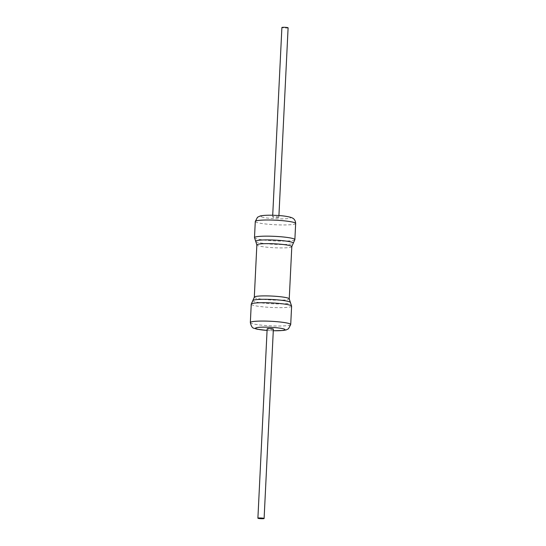 <?xml version="1.0" encoding="UTF-8"?>
<svg xmlns="http://www.w3.org/2000/svg" width="546" height="546" viewBox="0 0 546 546"><rect width="100%" height="100%" fill="white"/><g stroke="black" fill="none" stroke-linecap="round" stroke-linejoin="round"><path stroke-width="0.41" stroke-dasharray="2.73 2.05" d="M273.369 329.095A3.112 0.348 2.8 0 1 270.25 329.293A3.112 0.348 2.8 0 1 267.158 328.794M278.726 217.124A3.112 0.348 -177.2 0 0 275.32 216.707A3.112 0.348 -177.2 0 0 272.631 216.919A3.112 0.348 -177.2 0 0 275.716 217.424A3.112 0.348 -177.2 0 0 278.842 217.226A3.112 0.348 -177.2 0 0 278.726 217.124M288.104 27.819A3.112 0.348 2.8 0 1 284.985 28.017A3.112 0.348 2.8 0 1 281.893 27.518M252.88 300.477A18.851 2.123 -177.2 0 0 253.474 301.303A18.851 2.123 -177.2 0 0 275.048 303.863A18.851 2.123 -177.2 0 0 290.349 302.313M291.612 306.17A20.209 2.28 2.8 0 1 274.119 307.569A20.209 2.28 2.8 0 1 251.986 304.859A20.209 2.28 2.8 0 1 251.242 304.19M250.341 322.556A20.209 2.28 -177.2 0 0 251.092 323.218A20.209 2.28 -177.2 0 0 273.225 325.935A20.209 2.28 -177.2 0 0 290.718 324.529M254.306 297.181A17.492 1.972 -177.2 0 0 254.955 297.754A17.492 1.972 -177.2 0 0 274.106 300.102A17.492 1.972 -177.2 0 0 289.243 298.887M291.803 246.628A17.492 1.972 2.8 0 1 276.665 247.843A17.492 1.972 2.8 0 1 257.507 245.495A17.492 1.972 2.8 0 1 256.859 244.915M255.76 241.496A18.851 2.123 -177.2 0 0 256.374 241.898A18.851 2.123 -177.2 0 0 276.085 244.396A18.851 2.123 -177.2 0 0 293.229 243.332M254.491 237.64A20.209 2.28 -177.2 0 0 255.241 238.309A20.209 2.28 -177.2 0 0 277.375 241.018A20.209 2.28 -177.2 0 0 294.867 239.619M295.659 223.464A20.209 2.28 2.8 0 1 278.167 224.863A20.209 2.28 2.8 0 1 256.033 222.154A20.209 2.28 2.8 0 1 255.282 221.485M261.527 216.837A14.769 1.665 -177.2 0 0 279.716 218.871A14.769 1.665 -177.2 0 0 289.94 217.308A14.769 1.665 -177.2 0 0 271.758 215.274A14.769 1.665 -177.2 0 0 261.527 216.837M273.293 330.719A14.769 1.665 2.8 0 1 267.076 330.419M267.076 330.453L273.287 330.76M272.713 215.26L272.631 216.919M278.924 215.568L278.842 217.226"/><path stroke-width="0.82" d="M263.991 518.4A3.112 0.348 -177.2 0 0 260.585 517.983A3.112 0.348 -177.2 0 0 257.896 518.195A3.112 0.348 -177.2 0 0 260.981 518.7A3.112 0.348 -177.2 0 0 264.107 518.502A3.112 0.348 -177.2 0 0 263.991 518.4M257.896 518.195L267.158 328.794A3.112 0.348 2.8 0 1 269.847 328.576A3.112 0.348 2.8 0 1 273.253 328.992A3.112 0.348 2.8 0 1 273.369 329.095L264.107 518.502M272.713 215.26L281.893 27.518A3.112 0.348 2.8 0 1 284.582 27.3A3.112 0.348 2.8 0 1 287.988 27.716A3.112 0.348 2.8 0 1 288.104 27.819L278.924 215.568M290.349 302.313A18.851 2.123 -177.2 0 0 289.735 301.911A18.851 2.123 -177.2 0 0 270.024 299.413A18.851 2.123 -177.2 0 0 252.88 300.477L254.306 297.181A17.492 1.972 -177.2 0 1 269.444 295.966A17.492 1.972 -177.2 0 1 288.595 298.314A17.492 1.972 -177.2 0 1 289.243 298.887L291.612 306.17L290.718 324.529A20.209 2.28 -177.2 0 0 289.967 323.867A20.209 2.28 -177.2 0 0 267.833 321.15A20.209 2.28 -177.2 0 0 250.341 322.556C251.201 326.262 252.443 328.166 254.081 328.269L257.146 329.204L267.076 330.453M252.88 300.477L251.242 304.19A20.209 2.28 2.8 0 1 268.734 302.791A20.209 2.28 2.8 0 1 290.868 305.501A20.209 2.28 2.8 0 1 291.612 306.17M291.803 246.628L293.229 243.332A18.851 2.123 -177.2 0 0 292.636 242.499A18.851 2.123 -177.2 0 0 271.062 239.947A18.851 2.123 -177.2 0 0 255.76 241.496L256.859 244.915A17.492 1.972 2.8 0 1 272.004 243.707A17.492 1.972 2.8 0 1 291.155 246.055A17.492 1.972 2.8 0 1 291.803 246.628L289.243 298.887M295.659 223.464C295.468 219.458 292.847 218.202 292.622 218.113L291.264 217.485C287.203 216.325 282.125 215.622 276.023 215.39C268.782 215.028 263.5 215.226 260.196 215.977L257.494 217.267L255.282 221.485A20.209 2.28 2.8 0 1 272.775 220.086A20.209 2.28 2.8 0 1 294.908 222.795A20.209 2.28 2.8 0 1 295.659 223.464L294.867 239.619A20.209 2.28 -177.2 0 0 294.123 238.95A20.209 2.28 -177.2 0 0 271.99 236.241A20.209 2.28 -177.2 0 0 254.491 237.64L255.76 241.496M267.076 330.419A14.769 1.665 2.8 0 1 256.06 328.706A14.769 1.665 2.8 0 1 266.284 327.15A14.769 1.665 2.8 0 1 284.473 329.177A14.769 1.665 2.8 0 1 273.293 330.719M251.242 304.19L250.341 322.556M256.859 244.915L254.306 297.181M294.867 239.619L293.229 243.332M255.282 221.485L254.491 237.64M273.287 330.76L283.415 330.466L286.247 329.907L288.486 328.767L290.718 324.529"/></g></svg>
